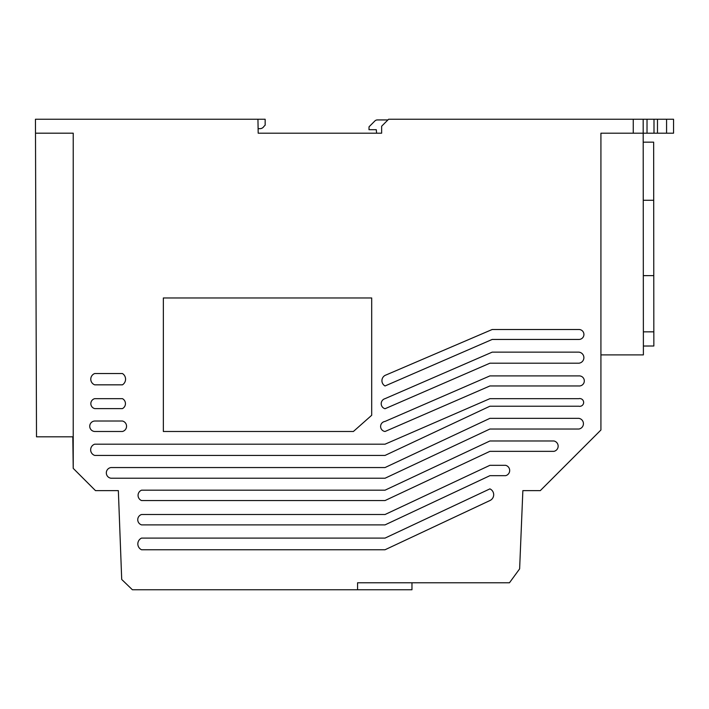 <?xml version="1.0" encoding="UTF-8"?>
<svg xmlns="http://www.w3.org/2000/svg" width="709" height="709" viewBox="0 0 709 709"><rect width="100%" height="100%" fill="white"/><g stroke="black" fill="none" stroke-linecap="round" stroke-linejoin="round"><path stroke-width="1.06" d="M137.838 543.927A6.452 6.452 0 0 0 141.543 549.759L385.04 549.759L489.901 500.554A6.39 6.39 0 0 0 489.901 488.882L385.04 538.096L141.543 538.096A6.452 6.452 0 0 0 137.838 543.927M137.75 519.697A5.442 5.442 0 0 0 141.543 524.882L385.04 524.882L489.901 475.677L505.579 475.677A5.326 5.326 0 0 0 505.579 465.308L489.901 465.308L385.04 514.512L141.543 514.512A5.442 5.442 0 0 0 137.75 519.697M138.06 495.369A5.601 5.601 0 0 0 141.543 500.554L385.04 500.554L489.901 451.349L553.915 451.349A5.291 5.291 0 0 0 553.915 440.98L489.901 440.98L385.04 490.185L141.543 490.185A5.601 5.601 0 0 0 138.06 495.369M106.323 472.885A5.397 5.397 0 0 0 110.959 478.229L385.04 478.229L489.901 429.025L578.872 429.025A5.406 5.406 0 0 0 578.872 418.345L489.901 418.345L385.04 467.55L110.959 467.55A5.397 5.397 0 0 0 106.323 472.885M90.655 449.807A5.92 5.92 0 0 0 94.696 455.426L385.04 455.426L489.901 406.222L578.872 406.222A3.882 3.882 0 0 0 583.64 402.446A3.882 3.882 0 0 0 578.872 398.662L489.901 398.662L385.04 444.188L94.696 444.188A5.92 5.92 0 0 0 90.655 449.807M89.742 426.251A5.247 5.247 0 0 0 94.696 431.489L122.435 431.489A5.388 5.388 0 0 0 122.435 421.013L94.696 421.013A5.247 5.247 0 0 0 89.742 426.251M90.841 403.634A5.131 5.131 0 0 0 94.696 408.606L122.435 408.606A5.61 5.61 0 0 0 122.435 398.662L94.696 398.662A5.131 5.131 0 0 0 90.841 403.634M90.779 379.182A6.035 6.035 0 0 0 94.696 384.836L122.435 384.836A6.665 6.665 0 0 0 122.435 373.537L94.696 373.537A6.035 6.035 0 0 0 90.779 379.182M380.609 426.463A5.069 5.069 0 0 0 385.04 431.489L489.901 385.962L578.872 385.962A5.043 5.043 0 0 0 584.305 380.937A5.043 5.043 0 0 0 578.872 375.903L489.901 375.903L385.04 421.43A5.069 5.069 0 0 0 380.609 426.463M381.212 403.696A5.22 5.22 0 0 0 385.04 408.73L489.901 363.203L578.872 363.203A5.557 5.557 0 0 0 578.872 352.143L492.197 352.143L385.04 398.662A5.22 5.22 0 0 0 381.212 403.696M381.929 380.689A6.035 6.035 0 0 0 385.04 385.962L492.197 339.443L578.872 339.443A4.972 4.972 0 0 0 583.924 334.471A4.972 4.972 0 0 0 578.872 329.499L492.197 329.499L385.04 375.407A6.035 6.035 0 0 0 381.929 380.689M411.964 582.78L411.964 589.755L132.388 589.755L121.709 579.448L118.35 490.628L95.485 490.628L73.222 468.365L72.814 436.824L36.505 436.824L35.45 119.245L257.943 119.245L258.191 133.195L381.637 133.195L381.637 126.22L388.612 119.245L673.55 119.245L673.55 133.195L657.482 133.195L657.482 119.245M257.943 119.245L265.157 119.245L265.157 125.174L263.925 126.406A4.662 4.662 0 0 1 260.23 128.657L258.111 128.657M357.566 589.755L357.566 582.78L509.461 582.78L519.626 568.875L522.861 490.628L540.302 490.628L600.922 430.008L600.922 354.899L643.391 354.899L643.187 133.195L633.252 133.195L633.252 119.245M643.169 119.245L643.187 133.195L653.999 133.195L653.999 119.245M73.222 468.365L73.231 133.186L35.494 133.186M633.252 133.195L600.922 133.195L600.922 430.008M163.354 297.966L163.354 431.489L353.392 431.489L371.693 415.279L371.693 297.966L163.354 297.966M387.912 119.936L377.356 119.936A3.483 3.483 0 0 0 374.884 120.964L369.043 126.805L368.999 129.703L376.293 129.703L376.603 133.195M653.999 133.195L657.482 133.195M643.373 331.847L653.831 331.839L653.778 275.624L643.32 275.633M643.391 346.027L653.849 346.01L653.831 331.839M643.249 200.284L653.707 200.275L653.654 142.163L643.196 142.172M653.778 275.624L653.707 200.275M666.575 119.245L666.575 133.195M647.025 119.245L647.025 133.195"/></g></svg>
